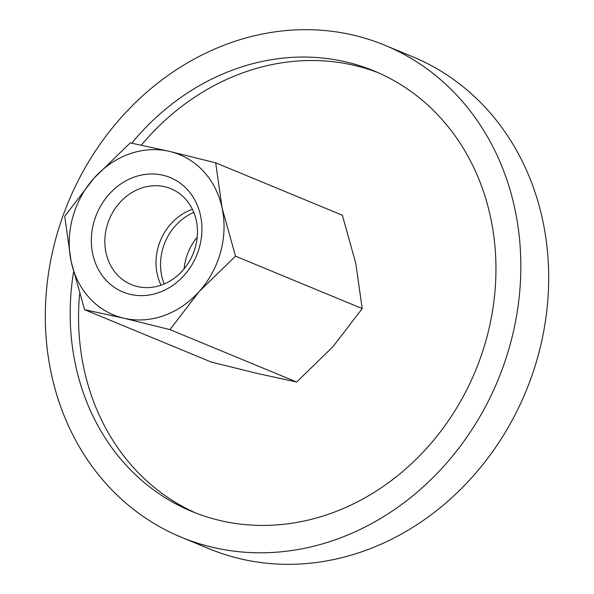 <?xml version="1.0" encoding="UTF-8"?>
<svg xmlns="http://www.w3.org/2000/svg" width="594" height="594" viewBox="0 0 594 594"><rect width="100%" height="100%" fill="white"/><g stroke="black" fill="none" stroke-linecap="round" stroke-linejoin="round"><path stroke-width="0.89" d="M384.838 45.241L412.681 56.764A266.216 232.551 112.5 0 1 547.274 306.341A266.216 232.551 112.5 0 1 363.706 551.098A266.216 232.551 112.5 0 1 209.162 548.759L181.319 537.236A266.216 232.551 -67.5 0 0 335.862 539.575A266.216 232.551 -67.5 0 0 519.423 294.824A266.216 232.551 -67.5 0 0 384.838 45.241A266.216 232.551 -67.5 0 0 230.294 42.902A266.216 232.551 -67.5 0 0 46.726 287.659A266.216 232.551 -67.5 0 0 181.319 537.236M378.341 72.765A238.357 208.212 -67.5 0 0 244.171 72.349A238.357 208.212 -67.5 0 0 141.313 145.144M79.581 293.993A238.357 208.212 -67.5 0 0 196.161 513.171M131.734 143.169A238.357 208.212 112.5 0 1 235.818 68.889A238.357 208.212 112.5 0 1 374.19 70.99A238.357 208.212 112.5 0 1 494.691 294.446A238.357 208.212 112.5 0 1 330.338 513.587A238.357 208.212 112.5 0 1 191.966 511.493A238.357 208.212 112.5 0 1 73.545 272.007M130.272 142.872L94.008 178.148L64.709 216.298L71.154 261.538A86.672 75.713 -67.5 0 0 123.775 318.191A86.672 75.713 -67.5 0 0 163.818 315.652A86.672 75.713 -67.5 0 0 199.257 291.446A86.672 75.713 -67.5 0 0 222.111 208.056L215.674 162.815L169.49 151.403A86.672 75.713 -67.5 0 0 129.447 153.943A86.672 75.713 -67.5 0 0 94.008 178.148A86.672 75.713 -67.5 0 0 71.154 261.538L84.556 309.66L123.775 318.191L169.958 329.603L199.257 291.446L235.514 256.177L222.111 208.056A86.672 75.713 -67.5 0 0 169.49 151.403L130.272 142.872M215.674 162.815L342.367 215.228L355.776 263.35L362.214 308.59L332.915 346.74L296.658 382.009L257.44 373.478L211.256 362.065L84.556 309.66M184.11 268.844A51.856 45.3 112.5 0 1 197.215 237.177M140.875 188.291A51.856 45.3 112.5 0 1 170.975 188.751A51.856 45.3 112.5 0 1 197.193 237.362A51.856 45.3 112.5 0 1 161.434 285.046A51.856 45.3 112.5 0 1 131.333 284.585A51.856 45.3 112.5 0 1 105.116 235.974A51.856 45.3 112.5 0 1 140.875 188.291M161.048 285.179A51.856 45.3 112.5 0 1 192.04 209.459A51.856 45.3 112.5 0 1 192.426 209.326M134.355 177.042A61.91 54.084 112.5 0 1 200.549 215.696A61.91 54.084 112.5 0 1 158.91 292.552A61.91 54.084 112.5 0 1 92.716 253.898A61.91 54.084 112.5 0 1 134.355 177.042M164.196 283.969A51.856 45.3 112.5 0 1 193.8 212.407M362.214 308.59L235.514 256.177M296.658 382.009L169.958 329.603"/></g></svg>
